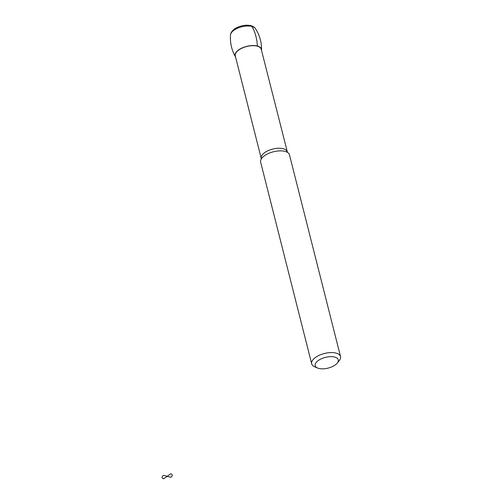 <?xml version="1.0" encoding="UTF-8"?>
<svg xmlns="http://www.w3.org/2000/svg" width="504" height="504" viewBox="0 0 504 504"><rect width="100%" height="100%" fill="white"/><g stroke="black" fill="none" stroke-linecap="round" stroke-linejoin="round"><path stroke-width="0.76" d="M235.576 57.002A13.639 6.344 -14.2 0 1 235.33 56.631A13.639 6.344 -14.2 0 1 246.695 46.387A13.639 6.344 -14.2 0 1 261.57 49.99A13.639 6.344 -14.2 0 1 261.526 50.438M287.185 151.83A13.387 6.224 -14.2 0 0 283.185 148.724A13.387 6.224 -14.2 0 0 268.349 150.564A13.387 6.224 -14.2 0 0 261.229 158.401L235.273 55.818A13.387 6.224 -14.2 0 1 242.386 47.987A13.387 6.224 -14.2 0 1 257.229 46.148A13.387 6.224 -14.2 0 1 261.229 49.253L287.475 152.422M317.64 368.046L314.723 366.817A14.874 6.911 -14.2 0 1 311.68 363.844L260.644 162.143A14.874 6.911 -14.2 0 1 261.5 158.621A14.874 6.911 -14.2 0 1 285.037 151.395A14.874 6.911 -14.2 0 1 287.06 152.158A14.874 6.911 -14.2 0 1 289.479 154.841L340.521 356.542A14.874 6.911 -14.2 0 1 339.261 360.606L337.277 363.075A11.901 5.531 -14.2 0 1 317.64 368.046A11.901 5.531 -14.2 0 1 318.9 360.102A11.901 5.531 -14.2 0 1 334.725 357.065A11.901 5.531 -14.2 0 1 337.277 363.075M311.68 363.844A14.874 6.911 -14.2 0 1 319.586 355.137A14.874 6.911 -14.2 0 1 336.074 353.096A14.874 6.911 -14.2 0 1 340.521 356.542M257.229 46.148L257.399 46.028A44.617 30.309 -75.1 0 0 251.95 26.447A2.974 2.022 -75.1 0 0 250.979 25.66M170.661 473.829L167.171 476.318L170.869 477.294A5.204 2.419 165.8 0 0 170.661 473.829M167.171 476.318L163.479 475.335A5.204 2.419 165.8 0 0 163.68 478.8L167.171 476.318M235.33 56.631C231.563 49.852 229.963 42.601 230.53 34.896A13.016 6.048 -14.2 0 1 241.737 26.794A13.016 6.048 -14.2 0 1 255.446 28.589C259.617 35.104 261.652 42.235 261.57 49.99M230.53 34.896C230.479 33.434 231.493 31.714 233.579 29.742C235.229 28.161 240.093 25.477 246.872 25.2C251.08 25.269 253.94 26.397 255.446 28.589M261.229 158.401L261.255 159.056"/></g></svg>
